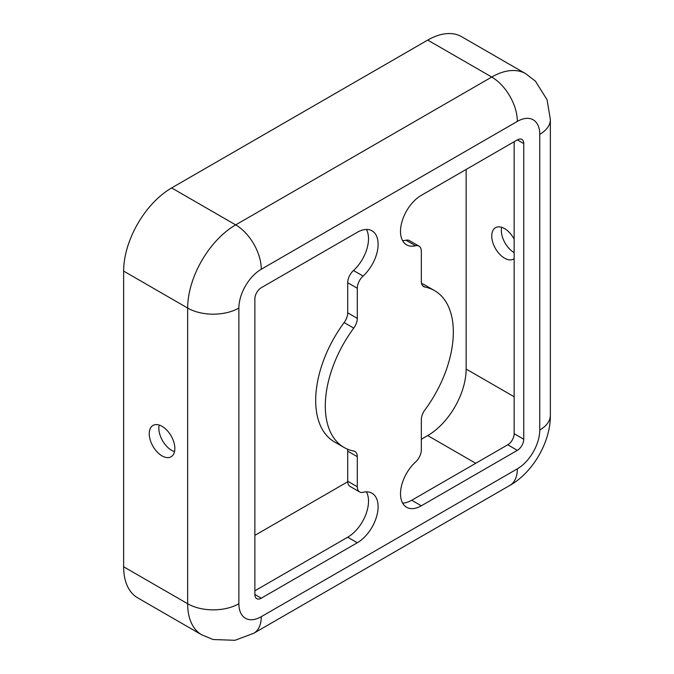 <?xml version="1.0" encoding="UTF-8"?>
<svg xmlns="http://www.w3.org/2000/svg" width="674" height="674" viewBox="0 0 674 674"><rect width="100%" height="100%" fill="white"/><g stroke="black" fill="none" stroke-linecap="round" stroke-linejoin="round"><path stroke-width="1.01" d="M421.326 439.263L427.72 435.572A54.324 31.366 120 0 0 466.138 369.04L466.138 169.452M514.144 258.698A18.105 10.455 60 0 1 513.596 259.052A18.105 10.455 60 0 1 504.548 258.159A18.105 10.455 60 0 1 492.719 242.202A18.105 10.455 60 0 1 495.491 227.694A18.105 10.455 60 0 1 504.548 228.587A18.105 10.455 60 0 1 514.144 239.135M424.881 409.969A11.315 6.538 120 0 0 421.326 419.708L421.326 449.811A11.315 6.538 -60 0 1 415.546 462.027A29.42 16.985 120 0 0 406.607 507.252A29.42 16.985 120 0 0 421.326 505.795L517.346 450.35A9.057 5.224 120 0 0 523.749 439.263L523.749 143.579A9.057 5.224 120 0 0 521.878 139.434A9.057 5.224 120 0 0 517.346 139.88L421.326 195.325A29.42 16.985 120 0 0 402.1 221.249A29.42 16.985 120 0 0 406.607 244.831A29.42 16.985 120 0 0 415.546 245.766A11.315 6.538 -60 0 1 418.975 246.12A11.315 6.538 -60 0 1 421.326 251.301L421.326 281.412A11.315 6.538 120 0 0 423.668 286.593A11.315 6.538 120 0 0 424.881 287.04A90.535 52.269 -60 0 1 434.578 290.629A90.535 52.269 -60 0 1 424.881 409.969M357.304 486.771L357.304 456.669A11.315 6.538 120 0 0 354.962 451.487A11.315 6.538 120 0 0 353.749 451.041A90.535 52.269 -60 0 1 344.043 447.443A90.535 52.269 -60 0 1 353.749 328.112A11.315 6.538 120 0 0 357.304 318.372L357.304 288.261A11.315 6.538 -60 0 1 363.084 276.054A29.42 16.985 120 0 0 372.014 230.828A29.42 16.985 120 0 0 357.304 232.286L261.276 287.722A9.057 5.224 120 0 0 254.873 298.809L254.873 594.502A9.057 5.224 120 0 0 256.752 598.647A9.057 5.224 120 0 0 261.276 598.192L357.304 542.755A29.42 16.985 120 0 0 376.522 516.823A29.42 16.985 120 0 0 372.014 493.25A29.42 16.985 120 0 0 363.084 492.315A11.315 6.538 -60 0 1 359.646 491.953A11.315 6.538 -60 0 1 357.304 486.771L347.7 481.228L347.7 451.125A11.315 6.538 120 0 0 347.498 449.154M517.346 468.834A31.686 18.291 120 0 0 539.756 430.029L539.756 134.337A31.686 18.291 120 0 0 517.346 121.404A36.211 20.911 -120 0 0 491.742 77.047A67.906 39.202 120 0 1 525.695 73.685L461.673 36.725A67.906 39.202 120 0 0 427.72 40.086L171.651 187.928A67.906 39.202 120 0 0 123.637 271.091L123.637 566.775A67.906 39.202 120 0 0 137.698 597.863L201.72 634.824L213.077 639.525L234.982 640.3L253.778 633.257A36.211 20.911 60 0 0 261.276 616.676L517.346 468.834A36.211 20.911 60 0 1 509.847 485.415L253.778 633.257M402.614 240.66A29.42 16.985 120 0 0 405.942 240.222A11.315 6.538 -60 0 1 409.379 240.576L418.975 246.12M421.528 283.383A90.535 52.269 -60 0 1 424.974 285.085L434.578 290.629M402.614 503.082A29.42 16.985 120 0 0 411.721 500.251L507.749 444.806A9.057 5.224 120 0 0 514.144 433.719L514.144 141.734M344.043 447.443L334.439 441.9A90.535 52.269 -60 0 1 344.144 322.56A11.315 6.538 120 0 0 347.7 312.829L347.7 282.718A11.315 6.538 -60 0 1 353.479 270.51A29.42 16.985 120 0 0 366.412 229.446M254.873 590.803L347.7 537.212A29.42 16.985 120 0 0 366.412 491.868M359.646 491.953L350.042 486.409A11.315 6.538 -60 0 1 347.7 481.228M162.046 455.894A18.105 10.455 -120 0 0 171.103 456.795A18.105 10.455 -120 0 0 171.103 435.884A18.105 10.455 -120 0 0 152.998 425.429A18.105 10.455 -120 0 0 150.218 439.937A18.105 10.455 -120 0 0 162.046 455.894M159.174 425.041A18.105 10.455 -120 0 0 171.651 450.35A18.105 10.455 -120 0 0 174.524 451.631M501.675 227.307A18.105 10.455 -120 0 0 514.144 252.615M254.873 535.367L347.717 481.767M514.144 396.759L466.138 369.04M347.7 451.125L357.304 456.669M517.346 121.404L261.276 269.246A36.211 20.911 -120 0 0 235.673 224.889A67.906 39.202 120 0 0 187.658 308.052L123.637 271.091M427.72 40.086L491.742 77.047L235.673 224.889L171.651 187.928M405.942 240.222L415.546 245.766M261.276 269.246A31.686 18.291 120 0 0 238.874 308.052A36.211 20.911 180 0 1 187.658 308.052L187.658 603.736L123.637 566.775M254.873 594.502L261.276 598.192M517.346 139.88L523.749 143.579M514.144 433.719L523.749 439.263M539.756 134.337A36.211 20.911 0 0 0 550.363 119.551L550.363 415.243C550.717 441.74 532.974 472.474 509.847 485.415M344.144 322.56L353.749 328.112M507.749 444.806L517.346 450.35M539.756 430.029A36.211 20.911 0 0 0 550.363 415.243M353.479 270.51L363.084 276.054M347.7 282.718L357.304 288.261M238.874 308.052L238.874 603.736A31.686 18.291 120 0 0 261.276 616.676M422.674 285.768L424.881 287.04M411.721 500.251L421.326 505.795M347.7 537.212L357.304 542.755M475.734 463.291L427.72 435.572M238.874 603.736A36.211 20.911 180 0 1 187.658 603.736A67.906 39.202 120 0 0 201.72 634.824M347.7 312.829L357.304 318.372M525.695 73.685L535.442 81.175L547.069 99.752L550.363 119.551"/></g></svg>
